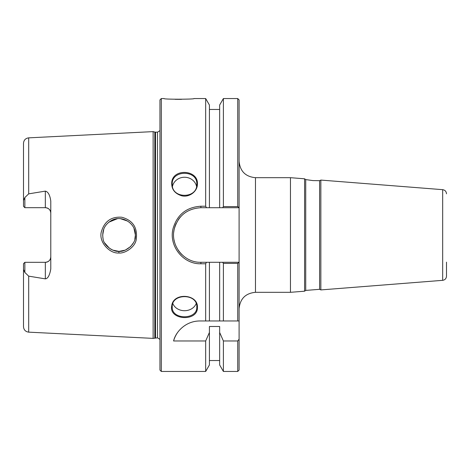 <?xml version="1.0" encoding="UTF-8"?>
<svg xmlns="http://www.w3.org/2000/svg" width="470" height="470" viewBox="0 0 470 470"><rect width="100%" height="100%" fill="white"/><g stroke="black" fill="none" stroke-linecap="round" stroke-linejoin="round"><path stroke-width="0.7" d="M312.785 180.568L305.729 179.587L305.729 290.413L319.594 289.32L319.594 180.68L312.926 180.58M319.594 180.68L320.846 180.081L320.846 289.92L442.67 280.332C445.02 279.944 446.294 278.557 446.5 276.184L446.5 262.148M305.729 290.413L304.589 291.2L304.589 178.8L290.46 177.689L290.46 292.311L255.469 292.311L255.469 177.689C245.522 176.72 240.064 171.262 239.095 161.316M304.589 291.2L290.46 292.311M446.5 273.199L446.5 265.01M239.095 370.09L239.095 339.205L237.732 340.967L237.732 371.453L239.095 370.09M237.732 263.417L239.066 262.289L222.621 262.289L223.397 263.417L237.732 263.417L237.732 320.963L239.095 320.963L239.095 99.91L237.732 98.547L237.732 206.583L223.397 206.583L222.621 207.711L239.066 207.711L237.732 206.583M239.095 320.963L239.095 339.205M196.795 306.945C197.594 320.052 171.421 320.046 172.237 306.945C171.433 293.221 197.588 293.209 196.795 306.945L197.424 307.31C198.222 293.956 173.254 292.158 171.756 305.7C168.383 320.323 198.105 322.126 197.424 307.31M237.732 340.967L223.397 340.967L219.649 332.472L219.649 326.486L209.414 326.486L209.414 364.961L205.672 371.453L161.316 371.453L161.316 98.547L159.953 99.91L159.953 370.09L161.316 371.453M205.672 371.453L205.672 340.967L173.595 340.967C175.263 332.942 184.792 320.998 199.897 320.963L205.672 320.963L205.672 263.776L206.442 262.289L200.89 262.289C183.964 262.836 169.987 245.317 174.282 228.913C178.218 215.689 187.089 208.621 200.89 207.711L222.621 207.711M206.442 207.711L205.672 206.224L200.89 206.224C186.449 207.182 177.172 214.637 173.054 228.579C168.56 245.881 183.188 264.351 200.89 263.776L205.672 263.776M205.672 206.224L205.672 98.547L193.94 98.547C195.884 99.37 162.638 99.487 164.195 98.559L161.316 98.547M197.424 183.882C198.222 169.793 173.254 168.107 171.756 182.137C171.262 188.975 174.57 193.523 181.679 195.773C189.275 197.758 197.735 191.278 197.424 183.882L196.795 184.14C197.594 199.045 171.421 199.033 172.237 184.134C171.433 169.705 197.588 169.694 196.795 184.14M181.473 99.358L175.081 99.317M172.878 303.632A12.279 10.416 180 0 0 184.522 310.711A12.279 10.416 180 0 0 196.155 303.614M196.548 186.367A12.279 11.386 0 0 0 184.516 177.249A12.279 11.386 0 0 0 172.478 186.361M209.414 332.472L205.672 340.967M222.621 262.289L206.442 262.289M155.523 337.836L155.523 132.164L157.503 132.164L157.503 337.836L153.132 338.382L28.688 332.149L28.688 276.149L24.863 272.471L23.5 269.504L23.5 326.697C23.788 329.887 25.515 331.703 28.688 332.149M28.688 193.851L28.688 137.851C25.515 138.298 23.788 140.113 23.5 143.303L23.5 200.496L24.863 197.529L28.688 193.851L45.331 191.131C48.128 191.742 49.943 195.062 50.789 201.095L50.789 268.905C49.708 275.297 47.893 278.616 45.331 278.869L28.688 276.149M153.132 338.382L153.132 131.618L28.688 137.851M118.887 252.983C124.885 253.788 135.583 246.862 136.271 239.136C137.657 227.597 132.828 220.301 121.795 217.246C111.578 216.488 104.857 221.023 101.643 230.858C97.807 241.327 109.445 253.894 118.887 252.983L118.951 251.374C113.423 252.09 103.535 245.593 103.036 238.543C101.784 230.329 104.781 224.202 112.036 220.172C122.353 214.861 135.83 223.45 135.395 234.994L135.389 235.071M135.36 235.993L135.319 236.516M134.825 239.259L135.389 235C136.529 243.566 126.06 252.167 118.951 251.374M135.389 235L133.974 228.332M127.699 221.123L120.514 218.697M117.359 218.714L108.811 222.198M103.841 228.855L102.648 235.317M102.783 237.115L103.106 238.866M104.722 242.978L109.528 248.342M110.544 249.006L112.741 250.122L119.016 251.374L125.29 250.122L130.595 246.58L133.351 242.914M209.414 207.711L209.414 105.039L205.672 98.547M180.697 216.635A27.289 27.289 0 0 0 178.271 219.725M176.109 223.561A27.289 27.289 0 0 0 173.736 232.268M174.047 239.953A27.289 27.289 0 0 0 174.758 242.884M178.277 250.281A27.289 27.289 0 0 0 182.078 254.775M219.649 262.289L219.649 320.963L209.414 320.963L237.732 320.963M177.36 332.866A27.289 27.289 0 0 0 173.595 340.967M23.5 206.318L24.863 207.681L23.5 206.318L23.5 200.496M50.789 213.139C50.525 209.884 48.704 208.063 45.331 207.681A5.458 5.458 0 0 1 50.789 213.139M23.5 269.504L23.5 263.682L24.863 262.319L45.331 262.319C48.704 261.937 50.525 260.116 50.789 256.861A5.458 5.458 0 0 1 45.331 262.319L45.331 278.869M172.249 307.321L171.609 307.321M23.5 263.682L24.863 262.319L24.863 272.471M45.331 191.131L45.331 207.681L24.863 207.681L24.863 197.529M205.672 320.963L209.414 320.963L209.414 262.289M223.397 340.967L223.397 371.453L237.732 371.453M223.397 263.417L223.397 320.963M223.397 371.453L219.649 364.961L219.649 332.472M219.649 207.711L219.649 105.039L223.397 98.547L223.397 206.583M446.5 193.816C446.294 191.443 445.02 190.056 442.67 189.668L442.67 280.332M200.89 263.776L200.89 262.289M200.89 207.711L200.89 206.224M154.818 337.93L154.818 132.07L153.132 131.618M319.594 289.32L320.846 289.92M305.729 179.587L304.589 178.8M255.469 292.311C245.522 293.28 240.064 298.738 239.095 308.684M255.469 177.689L290.46 177.689M442.67 189.668L320.846 180.081M219.649 360.537L209.414 360.537M223.397 98.547L237.732 98.547M219.649 109.463L209.414 109.463M155.523 132.164L154.818 132.07M157.503 337.836L159.953 339.363M157.503 132.164L159.953 130.637"/></g></svg>
